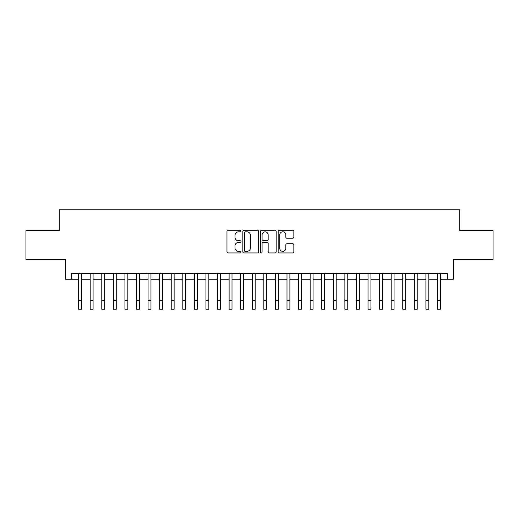 <?xml version="1.0" encoding="UTF-8"?>
<svg xmlns="http://www.w3.org/2000/svg" width="519" height="519" viewBox="0 0 519 519"><rect width="100%" height="100%" fill="white"/><g stroke="black" fill="none" stroke-linecap="round" stroke-linejoin="round"><path stroke-width="0.78" d="M240.978 231.02A0.798 0.798 0 0 0 240.18 230.222L228.107 230.222A1.135 1.135 0 0 0 226.972 231.357L226.972 251.812A1.135 1.135 0 0 0 228.107 252.948L240.18 252.948A0.798 0.798 0 0 0 240.978 252.156A0.798 0.798 0 0 0 240.18 251.358L238.623 251.358A3.633 3.633 0 0 1 234.984 247.719L234.984 246.019A3.633 3.633 0 0 1 238.623 242.379L240.18 242.379A0.798 0.798 0 0 0 240.978 241.588A0.798 0.798 0 0 0 240.18 240.79L238.623 240.79A3.633 3.633 0 0 1 234.984 237.157L234.984 235.451A3.633 3.633 0 0 1 238.623 231.811L240.18 231.811A0.798 0.798 0 0 0 240.978 231.02M292.71 238.234A1.135 1.135 0 0 0 293.845 237.099L293.845 231.357A1.135 1.135 0 0 0 292.71 230.222L279.3 230.222A1.135 1.135 0 0 0 278.165 231.357L278.165 251.812A1.135 1.135 0 0 0 279.3 252.948L292.71 252.948A1.135 1.135 0 0 0 293.845 251.812L293.845 244.884A1.135 1.135 0 0 0 292.71 243.742L286.968 243.742A1.135 1.135 0 0 0 285.833 244.884L285.833 248.316A3.043 3.043 0 0 1 282.797 251.358A3.043 3.043 0 0 1 279.754 248.316L279.754 234.854A3.043 3.043 0 0 1 282.797 231.811A3.043 3.043 0 0 1 285.833 234.854L285.833 237.099A1.135 1.135 0 0 0 286.968 238.234L292.71 238.234M71.388 279.209L71.388 273.422L447.612 273.422L447.612 279.209L453.398 279.209L453.398 259.526L493.05 259.526L493.05 230.585L459.769 230.585L459.769 209.754L59.231 209.754L59.231 230.585L25.95 230.585L25.95 259.526L65.602 259.526L65.602 279.209L78.622 279.209M258.507 231.357A1.135 1.135 0 0 0 257.372 230.222L243.962 230.222A1.135 1.135 0 0 0 242.827 231.357L242.827 251.812A1.135 1.135 0 0 0 243.962 252.948L257.372 252.948A1.135 1.135 0 0 0 258.507 251.812L258.507 231.357M261.628 230.222L275.038 230.222A1.135 1.135 0 0 1 276.173 231.357L276.173 251.812A1.135 1.135 0 0 1 275.038 252.948L269.303 252.948A1.135 1.135 0 0 1 268.167 251.812L268.167 243.515A1.135 1.135 0 0 0 267.026 242.379L263.224 242.379A1.135 1.135 0 0 0 262.082 243.515L262.082 252.156A0.798 0.798 0 0 1 261.291 252.948A0.798 0.798 0 0 1 260.493 252.156L260.493 231.357A1.135 1.135 0 0 1 261.628 230.222M81.515 279.209L90.196 279.209M93.089 279.209L101.776 279.209M104.669 279.209L113.35 279.209M116.243 279.209L124.93 279.209M127.823 279.209L136.503 279.209M139.397 279.209L148.077 279.209M150.971 279.209L159.657 279.209M162.551 279.209L171.231 279.209M174.125 279.209L182.805 279.209M185.705 279.209L194.385 279.209M197.278 279.209L205.959 279.209M208.852 279.209L217.539 279.209M220.432 279.209L229.113 279.209M232.006 279.209L240.686 279.209M243.58 279.209L252.266 279.209M255.16 279.209L263.84 279.209M266.734 279.209L275.42 279.209M278.314 279.209L286.994 279.209M289.887 279.209L298.568 279.209M301.461 279.209L310.148 279.209M313.041 279.209L321.722 279.209M324.615 279.209L333.295 279.209M336.195 279.209L344.876 279.209M347.769 279.209L356.449 279.209M359.343 279.209L368.029 279.209M370.923 279.209L379.603 279.209M382.497 279.209L391.177 279.209M394.07 279.209L402.757 279.209M405.65 279.209L414.331 279.209M417.224 279.209L425.911 279.209M428.804 279.209L437.485 279.209M440.378 279.209L447.612 279.209M245.208 231.811A0.798 0.798 0 0 0 244.417 232.609L244.417 250.56A0.798 0.798 0 0 0 245.208 251.358L246.856 251.358A3.633 3.633 0 0 0 250.495 247.719L250.495 235.451A3.633 3.633 0 0 0 246.856 231.811L245.208 231.811M268.167 234.912A3.043 3.043 0 0 0 265.125 231.87A3.043 3.043 0 0 0 262.082 234.912L262.082 239.655A1.135 1.135 0 0 0 263.224 240.79L267.026 240.79A1.135 1.135 0 0 0 268.167 239.655L268.167 234.912M78.622 300.566L81.515 300.566L81.515 309.246L78.622 309.246L78.622 273.422M81.515 300.566L81.515 273.422M90.196 309.246L93.089 309.246L90.196 309.246L90.196 273.422M93.089 309.246L93.089 273.422M101.776 309.246L104.669 309.246L101.776 309.246L101.776 273.422M104.669 309.246L104.669 273.422M113.35 309.246L116.243 309.246L113.35 309.246L113.35 273.422M116.243 309.246L116.243 273.422M124.93 309.246L127.823 309.246L124.93 309.246L124.93 273.422M127.823 309.246L127.823 273.422M136.503 309.246L139.397 309.246L136.503 309.246L136.503 273.422M139.397 309.246L139.397 273.422M148.077 309.246L150.971 309.246L148.077 309.246L148.077 273.422M150.971 309.246L150.971 273.422M159.657 309.246L162.551 309.246L159.657 309.246L159.657 273.422M162.551 309.246L162.551 273.422M171.231 309.246L174.125 309.246L171.231 309.246L171.231 273.422M174.125 309.246L174.125 273.422M182.805 309.246L185.705 309.246L182.805 309.246L182.805 273.422M185.705 309.246L185.705 273.422M194.385 309.246L197.278 309.246L194.385 309.246L194.385 273.422M197.278 309.246L197.278 273.422M205.959 309.246L208.852 309.246L205.959 309.246L205.959 273.422M208.852 309.246L208.852 273.422M217.539 309.246L220.432 309.246L217.539 309.246L217.539 273.422M220.432 309.246L220.432 273.422M229.113 309.246L232.006 309.246L229.113 309.246L229.113 273.422M232.006 309.246L232.006 273.422M240.686 309.246L243.58 309.246L240.686 309.246L240.686 273.422M243.58 309.246L243.58 273.422M252.266 309.246L255.16 309.246L252.266 309.246L252.266 273.422M255.16 309.246L255.16 273.422M263.84 309.246L266.734 309.246L263.84 309.246L263.84 273.422M266.734 309.246L266.734 273.422M275.42 309.246L278.314 309.246L275.42 309.246L275.42 273.422M278.314 309.246L278.314 273.422M286.994 309.246L289.887 309.246L286.994 309.246L286.994 273.422M289.887 309.246L289.887 273.422M298.568 309.246L301.461 309.246L298.568 309.246L298.568 273.422M301.461 309.246L301.461 273.422M310.148 309.246L313.041 309.246L310.148 309.246L310.148 273.422M313.041 309.246L313.041 273.422M321.722 309.246L324.615 309.246L321.722 309.246L321.722 273.422M324.615 309.246L324.615 273.422M333.295 309.246L336.195 309.246L333.295 309.246L333.295 273.422M336.195 309.246L336.195 273.422M344.876 309.246L347.769 309.246L344.876 309.246L344.876 273.422M347.769 309.246L347.769 273.422M356.449 309.246L359.343 309.246L356.449 309.246L356.449 273.422M359.343 309.246L359.343 273.422M368.029 309.246L370.923 309.246L368.029 309.246L368.029 273.422M370.923 309.246L370.923 273.422M379.603 309.246L382.497 309.246L379.603 309.246L379.603 273.422M382.497 309.246L382.497 273.422M391.177 309.246L394.07 309.246L391.177 309.246L391.177 273.422M394.07 309.246L394.07 273.422M402.757 309.246L405.65 309.246L402.757 309.246L402.757 273.422M405.65 309.246L405.65 273.422M414.331 309.246L417.224 309.246L414.331 309.246L414.331 273.422M417.224 309.246L417.224 273.422M425.911 309.246L428.804 309.246L425.911 309.246L425.911 273.422M428.804 309.246L428.804 273.422M437.485 309.246L440.378 309.246L437.485 309.246L437.485 273.422M440.378 309.246L440.378 273.422M90.196 300.566L93.089 300.566M101.776 300.566L104.669 300.566M113.35 300.566L116.243 300.566M124.93 300.566L127.823 300.566M136.503 300.566L139.397 300.566M148.077 300.566L150.971 300.566M159.657 300.566L162.551 300.566M171.231 300.566L174.125 300.566M182.805 300.566L185.705 300.566M194.385 300.566L197.278 300.566M205.959 300.566L208.852 300.566M217.539 300.566L220.432 300.566M229.113 300.566L232.006 300.566M240.686 300.566L243.58 300.566M252.266 300.566L255.16 300.566M263.84 300.566L266.734 300.566M275.42 300.566L278.314 300.566M286.994 300.566L289.887 300.566M298.568 300.566L301.461 300.566M310.148 300.566L313.041 300.566M321.722 300.566L324.615 300.566M333.295 300.566L336.195 300.566M344.876 300.566L347.769 300.566M356.449 300.566L359.343 300.566M368.029 300.566L370.923 300.566M379.603 300.566L382.497 300.566M391.177 300.566L394.07 300.566M402.757 300.566L405.65 300.566M414.331 300.566L417.224 300.566M425.911 300.566L428.804 300.566M437.485 300.566L440.378 300.566"/></g></svg>
